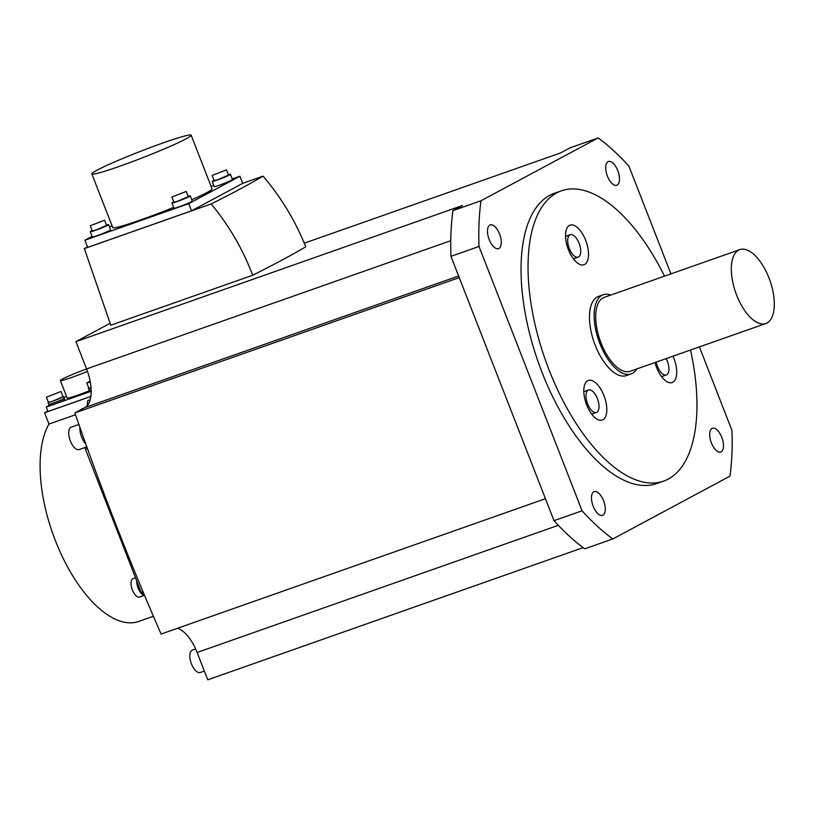 <?xml version="1.0" encoding="UTF-8"?>
<svg xmlns="http://www.w3.org/2000/svg" width="815" height="815" viewBox="0 0 815 815"><rect width="100%" height="100%" fill="white"/><g stroke="black" fill="none" stroke-linecap="round" stroke-linejoin="round"><path stroke-width="1.22" d="M690.539 350.022A153.872 71.292 -109.4 0 1 663.614 481.115A153.872 71.292 -109.4 0 1 549.086 369.969A153.872 71.292 -109.4 0 1 561.403 190.832A153.872 71.292 -109.4 0 1 664.52 276.132M603.243 294.745L598.567 296.395A41.962 19.438 70.6 0 0 597.293 296.955A41.962 19.438 70.6 0 0 594.675 343.849A41.962 19.438 70.6 0 0 626.44 375.562L631.126 373.912A41.962 19.438 -109.4 0 1 599.351 342.198A41.962 19.438 -109.4 0 1 601.969 295.305A41.962 19.438 -109.4 0 1 603.243 294.745A41.962 19.438 -109.4 0 1 610.761 295.061M654.975 362.543A20.986 9.719 70.6 0 0 667.465 381.98A20.986 9.719 70.6 0 0 672.171 382.561A20.986 9.719 70.6 0 0 673.037 356.186M584.396 385.658A20.986 9.719 70.6 0 0 588.583 409.12A20.986 9.719 70.6 0 0 602.275 420.031A20.986 9.719 70.6 0 0 606.217 414.815A20.986 9.719 70.6 0 0 602.03 391.343A20.986 9.719 70.6 0 0 588.338 380.442A20.986 9.719 70.6 0 0 584.396 385.658M585.659 240.293A20.986 9.719 70.6 0 0 570.042 225.134A20.986 9.719 70.6 0 0 568.361 249.563A20.986 9.719 70.6 0 0 583.978 264.722A20.986 9.719 70.6 0 0 585.659 240.293M636.78 368.951A41.962 19.438 -109.4 0 1 632.399 373.352A41.962 19.438 -109.4 0 1 631.126 373.912M739.816 249.624L604.17 297.383A39.171 18.144 70.6 0 0 602.988 297.913A39.171 18.144 70.6 0 0 600.543 341.668A39.171 18.144 70.6 0 0 630.189 371.273L765.835 323.514A39.171 18.144 -109.4 0 1 736.179 293.909A39.171 18.144 -109.4 0 1 738.624 250.144A39.171 18.144 -109.4 0 1 739.816 249.624A39.171 18.144 -109.4 0 1 769.462 279.219A39.171 18.144 -109.4 0 1 767.027 322.985A39.171 18.144 -109.4 0 1 765.835 323.514M666.15 358.61A11.889 5.511 -109.4 0 1 666.344 374.971A11.889 5.511 -109.4 0 1 663.685 374.645A11.889 5.511 -109.4 0 1 656.248 362.094M586.311 392.962A11.889 5.511 -109.4 0 1 588.552 390.008A11.889 5.511 -109.4 0 1 596.305 396.182A11.889 5.511 -109.4 0 1 598.679 409.487A11.889 5.511 -109.4 0 1 596.448 412.441A11.889 5.511 -109.4 0 1 588.685 406.257A11.889 5.511 -109.4 0 1 586.311 392.962M579.098 243.288A11.889 5.511 -109.4 0 1 578.151 257.132A11.889 5.511 -109.4 0 1 569.298 248.544A11.889 5.511 -109.4 0 1 570.255 234.7A11.889 5.511 -109.4 0 1 579.098 243.288M561.403 190.832L554.383 193.308A153.872 71.292 70.6 0 0 542.077 372.445A153.872 71.292 70.6 0 0 656.595 483.59L663.614 481.115M479.016 246.456A230.818 106.938 -109.4 0 1 480.982 200.755L452.916 210.637A230.818 106.938 70.6 0 0 450.95 256.338L479.016 246.456L582.073 510.791A230.818 106.938 -109.4 0 0 612.829 538.939L729.995 476.133A230.818 106.938 -109.4 0 0 731.962 430.442L699.402 346.905M670.928 273.881L628.905 166.107A230.818 106.938 -109.4 0 0 598.149 137.949L480.982 200.755M501.276 243.084A12.592 5.837 70.6 0 0 497.649 230.075A12.592 5.837 70.6 0 0 490.202 224.899A12.592 5.837 70.6 0 0 487.492 230.462A12.592 5.837 70.6 0 0 491.119 243.471A12.592 5.837 70.6 0 0 498.566 248.646A12.592 5.837 70.6 0 0 501.276 243.084M612.167 183.64A12.592 5.837 70.6 0 0 616.782 185.27A12.592 5.837 70.6 0 0 619.217 175.734A12.592 5.837 70.6 0 0 613.043 163.153A12.592 5.837 70.6 0 0 608.428 161.523A12.592 5.837 70.6 0 0 605.993 171.069A12.592 5.837 70.6 0 0 612.167 183.64M709.702 433.814A12.592 5.837 70.6 0 0 713.329 446.814A12.592 5.837 70.6 0 0 720.776 451.999A12.592 5.837 70.6 0 0 723.496 446.437A12.592 5.837 70.6 0 0 719.859 433.427A12.592 5.837 70.6 0 0 712.412 428.242A12.592 5.837 70.6 0 0 709.702 433.814M598.811 493.248A12.592 5.837 70.6 0 0 594.196 491.618A12.592 5.837 70.6 0 0 591.761 501.154A12.592 5.837 70.6 0 0 597.935 513.735A12.592 5.837 70.6 0 0 602.56 515.365A12.592 5.837 70.6 0 0 604.995 505.83A12.592 5.837 70.6 0 0 598.811 493.248M450.95 256.338L554.006 520.673L582.073 510.791M452.916 210.637L462.492 205.502L75.917 341.628L110.137 323.28M87.47 371.365A21.404 1.355 158.7 0 1 71.475 377.518A21.404 1.355 158.7 0 1 60.351 380.564A21.404 1.355 158.7 0 1 86.584 368.961A33.568 15.556 -109.4 0 1 84.903 407.571L74.888 412.94A1398.866 648.088 70.6 0 0 161.095 634.06L545.449 498.719M459.242 277.609L74.888 412.94M177.517 628.284A33.568 15.556 -109.4 0 1 197.128 652.489L207.774 679.802L583.153 547.629M612.829 538.939L584.773 548.821A230.818 106.938 70.6 0 1 554.006 520.673M598.149 137.949L570.082 147.831L560.506 152.965L304.26 243.196M242.697 183.324L263.062 176.152C281.175 197.342 295.397 220.896 305.737 246.813A559.548 35.453 -21.3 0 1 252.691 275.246L110.799 325.205L84.342 248.616L87.511 246.925M450.766 240.7L86.573 368.94L75.917 341.628M142.982 591.67L141.209 592.301L85.422 449.218L87.409 448.525M85.504 447.343L85.422 449.218M90.098 400.012L87.511 400.929L87.307 405.605M87.511 400.929L90.251 399.462M141.209 592.301L144.51 595.327M47.779 411.045L44.57 412.757L90.832 396.467M90.842 396.406L47.963 411.504L46.241 407.082L49.083 405.554M91.158 391.261L46.241 407.082M63.855 397.639L66.463 396.243M60.351 380.564L67.146 397.995A21.404 1.355 -21.3 0 0 78.271 394.949A21.404 1.355 -21.3 0 0 89.242 390.823M91.015 387.716A8.252 0.52 158.7 0 1 88.417 388.317L89.12 390.14A8.252 0.52 -21.3 0 0 91.127 389.723A8.395 0.53 158.7 0 1 88.998 390.191L89.497 391.495A8.395 0.53 -21.3 0 0 91.158 391.19M48.625 404.403L49.134 405.707A8.395 0.53 -21.3 0 0 53.495 404.515A8.395 0.53 -21.3 0 0 64.772 399.605L64.273 398.311A8.395 0.53 158.7 0 1 52.985 403.211A8.395 0.53 158.7 0 1 48.625 404.403A8.395 0.53 158.7 0 1 48.727 404.26M90.282 382.041L86.777 382.969L88.804 388.164L91.015 387.675M86.777 382.969L90.129 381.206M48.044 402.529L48.757 404.352A8.252 0.52 -21.3 0 0 53.046 403.18A8.252 0.52 -21.3 0 0 64.141 398.362L63.427 396.538A8.252 0.52 158.7 0 1 52.333 401.357A8.252 0.52 158.7 0 1 48.044 402.529A8.252 0.52 158.7 0 1 48.38 402.223M46.414 397.18L48.442 402.376L52.506 401.265L63.04 396.691L61.013 391.485L46.414 397.18L61.013 391.485M44.57 412.757L48.981 424.055L75.5 414.723M48.981 424.055A111.91 51.844 70.6 0 0 60.422 552.56A111.91 51.844 70.6 0 0 138.682 621.458L153.403 616.272M136.655 580.626A10.636 4.921 70.6 0 0 138.102 588.002A10.636 4.921 70.6 0 0 144.703 595.765M135.524 577.723L133.151 578.558A9.79 4.533 70.6 0 0 132.376 589.958A9.79 4.533 70.6 0 0 139.66 597.028L143.929 595.531M83.731 408.203L82.335 408.692A9.79 4.533 70.6 0 0 81.215 409.548M195.62 648.934L192.391 650.064A11.889 5.511 70.6 0 0 191.444 663.909A11.889 5.511 70.6 0 0 200.286 672.497L204.361 671.061M79.901 427.366A12.867 5.96 70.6 0 0 85.809 444.043M78.882 424.462L71.292 427.131A11.889 5.511 70.6 0 0 70.925 427.294A11.889 5.511 70.6 0 0 70.182 440.579A11.889 5.511 70.6 0 0 79.187 449.564L86.818 446.875M252.691 275.246C242.758 249.105 228.923 225.347 211.187 203.954L84.342 248.616M263.062 176.152A544.328 34.485 158.7 0 1 211.187 203.954M191.525 210.82L242.717 183.375L239.926 176.223L188.734 203.658L191.525 210.82L87.694 247.383L84.903 240.221L92.095 236.36M188.734 203.658L84.903 240.221M109.485 227.049L112.022 225.684M211.095 186.37L213.795 185.423M232.275 178.913L239.926 176.223M91.83 173.911A53.301 3.372 158.7 0 1 96.944 170.243A53.301 3.372 158.7 0 1 152.171 146.873A53.301 3.372 158.7 0 1 191.148 135.198A53.301 3.372 158.7 0 1 186.044 138.866A53.301 3.372 158.7 0 1 130.808 162.236A53.301 3.372 158.7 0 1 91.83 173.911L112.755 227.579A53.301 3.372 -21.3 0 0 173.677 207.377M191.729 199.767A53.301 3.372 -21.3 0 0 206.969 192.534A53.301 3.372 -21.3 0 0 212.073 188.866L191.148 135.198M188.112 196.283A9.79 0.621 158.7 0 1 190.211 195.875L192.238 201.081A9.79 0.621 158.7 0 1 191.301 201.753A9.79 0.621 158.7 0 1 181.154 206.052A9.79 0.621 158.7 0 1 173.992 208.192L171.965 202.986A9.79 0.621 158.7 0 1 172.902 202.314A9.79 0.621 158.7 0 1 173.778 201.876M106.449 225.032A9.79 0.621 158.7 0 1 108.548 224.634L110.575 229.83A9.79 0.621 158.7 0 1 109.638 230.513A9.79 0.621 158.7 0 1 99.491 234.802A9.79 0.621 158.7 0 1 92.329 236.951L90.302 231.745A9.79 0.621 158.7 0 1 91.239 231.073A9.79 0.621 158.7 0 1 92.115 230.625M228.383 174.695A9.79 0.621 158.7 0 1 230.472 174.298L232.499 179.494A9.79 0.621 158.7 0 1 231.562 180.166A9.79 0.621 158.7 0 1 221.415 184.465A9.79 0.621 158.7 0 1 214.253 186.615L212.226 181.409A9.79 0.621 158.7 0 1 213.163 180.736A9.79 0.621 158.7 0 1 214.039 180.288M190.211 195.875A9.79 0.621 158.7 0 1 189.274 196.547A9.79 0.621 158.7 0 1 179.127 200.847A9.79 0.621 158.7 0 1 171.965 202.986M171.894 197.026L173.921 202.232L177.915 201.132L188.255 196.639L186.228 191.433L171.894 197.026L186.228 191.433M108.548 224.634A9.79 0.621 158.7 0 1 107.611 225.307A9.79 0.621 158.7 0 1 97.464 229.596A9.79 0.621 158.7 0 1 90.302 231.745M90.221 225.786L92.258 230.981L96.252 229.891L106.592 225.398L104.565 220.193L90.221 225.786L104.565 220.193M230.472 174.298A9.79 0.621 158.7 0 1 229.535 174.97A9.79 0.621 158.7 0 1 219.388 179.259A9.79 0.621 158.7 0 1 212.226 181.409M212.155 175.439L214.182 180.645L218.175 179.555L228.516 175.052L226.489 169.856L212.155 175.439L226.489 169.856M458.611 275.99L84.903 407.571M197.128 652.489L558.316 525.308M661.597 376.642L666.344 374.971M583.805 391.679L588.552 390.008M591.7 414.112L596.448 412.441M573.403 258.803L578.151 257.132M565.498 236.37L570.255 234.7"/></g></svg>
